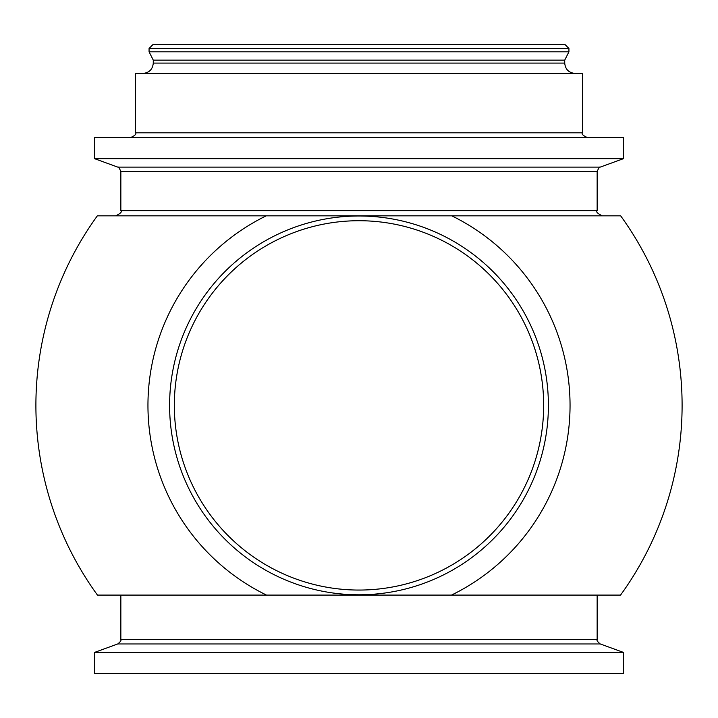 <?xml version="1.0" encoding="UTF-8"?>
<svg xmlns="http://www.w3.org/2000/svg" width="718" height="718" viewBox="0 0 718 718"><rect width="100%" height="100%" fill="white"/><g stroke="black" fill="none" stroke-linecap="round" stroke-linejoin="round"><path stroke-width="0.54" stroke-dasharray="3.59 2.69" d="M479.714 265.633A184.67 184.67 0 0 0 219.241 284.678A184.67 184.67 0 0 0 238.286 545.141A184.67 184.67 0 0 0 498.759 526.106A184.67 184.67 0 0 0 479.714 265.633M174.33 405.392A184.67 184.67 0 0 1 359 220.722A184.67 184.67 0 0 1 543.67 405.392A184.67 184.67 0 0 1 359 590.061A184.67 184.67 0 0 1 174.33 405.392A184.67 184.67 0 0 0 359 590.061A184.67 184.67 0 0 0 543.67 405.392M153.051 44.471L564.949 44.471M149.066 48.456L568.934 48.456M149.066 51.804L568.934 51.804M135.478 73.424L582.522 73.424M94.552 137.542L623.448 137.542M94.552 158.669L623.448 158.669M451.801 215.84L266.199 215.84A211.047 211.047 0 0 0 266.504 595.087L451.496 595.087A211.047 211.047 0 0 0 451.801 215.84L620.657 215.84M94.552 652.402L623.448 652.402M94.552 673.529L623.448 673.529M120.848 595.087L359 595.087L120.848 595.087M359 215.84L602.321 215.84M359 137.542L587.252 137.542L359 137.542M359 73.424L575.064 73.424L359 73.424M548.399 405.392A189.399 189.399 0 0 0 359 215.992A189.399 189.399 0 0 0 169.601 405.392A189.399 189.399 0 0 0 359 594.791A189.399 189.399 0 0 0 548.399 405.392M153.275 60.133L564.725 60.133M153.275 63.085L564.725 63.085M135.478 132.812L582.522 132.812M117.734 167.106L600.266 167.106M120.848 171.548L597.152 171.548M120.848 210.67L597.152 210.67M120.848 639.523L597.152 639.523M117.734 643.965L600.266 643.965"/><path stroke-width="1.08" d="M543.67 405.392A184.67 184.67 0 0 0 359 220.722A184.67 184.67 0 0 0 174.33 405.392A184.67 184.67 0 0 0 359 590.061A184.67 184.67 0 0 0 543.67 405.392A184.67 184.67 0 0 1 359 590.061A184.67 184.67 0 0 1 174.33 405.392M149.066 48.456L568.934 48.456L564.949 44.471L153.051 44.471L149.066 48.456L149.066 51.804L153.275 60.133L153.275 63.085C152.665 69.368 149.218 72.814 142.936 73.424M568.934 48.456L568.934 51.804L149.066 51.804M135.478 132.812L582.522 132.812L582.522 73.424L135.478 73.424L135.478 132.812C136.707 133.907 135.128 135.478 130.748 137.542M623.448 137.542L94.552 137.542L94.552 158.669L623.448 158.669L623.448 137.542M620.549 595.087L451.496 595.087L620.549 595.087A323.1 323.1 0 0 0 620.657 215.84L97.343 215.84A323.1 323.1 0 0 0 97.451 595.087L266.504 595.087L97.451 595.087M623.448 652.402L94.552 652.402L94.552 673.529L623.448 673.529L623.448 652.402L600.266 643.965L117.734 643.965L94.552 652.402M187.335 473.458A184.67 184.67 0 0 1 290.934 233.718A184.67 184.67 0 0 1 530.665 337.325A184.67 184.67 0 0 1 427.066 577.057A184.67 184.67 0 0 1 187.335 473.458M97.343 215.84L266.199 215.84A211.047 211.047 0 0 0 266.504 595.087L451.496 595.087A211.047 211.047 0 0 0 451.801 215.84M597.152 171.548L120.848 171.548C119.296 167.922 118.264 166.441 117.734 167.106L600.266 167.106C599.736 166.441 598.704 167.922 597.152 171.548L597.152 210.67C595.752 211.756 597.484 213.479 602.321 215.84L359 215.84M169.601 405.392A189.399 189.399 0 0 1 359 215.992A189.399 189.399 0 0 1 548.399 405.392A189.399 189.399 0 0 1 359 594.791A189.399 189.399 0 0 1 169.601 405.392M568.934 51.804L564.725 60.133L153.275 60.133M564.725 60.133L564.725 63.085L153.275 63.085M597.152 210.67L120.848 210.67C122.248 211.756 120.516 213.479 115.679 215.84M597.152 595.087L597.152 639.523L120.848 639.523C121.468 640.312 120.427 641.793 117.734 643.965M600.266 167.106L623.448 158.669M597.152 639.523C596.532 640.312 597.573 641.793 600.266 643.965M120.848 595.087L120.848 639.523M120.848 171.548L120.848 210.67M117.734 167.106L94.552 158.669M582.522 132.812C581.293 133.907 582.872 135.478 587.252 137.542M564.725 63.085C565.335 69.368 568.782 72.814 575.064 73.424"/></g></svg>
